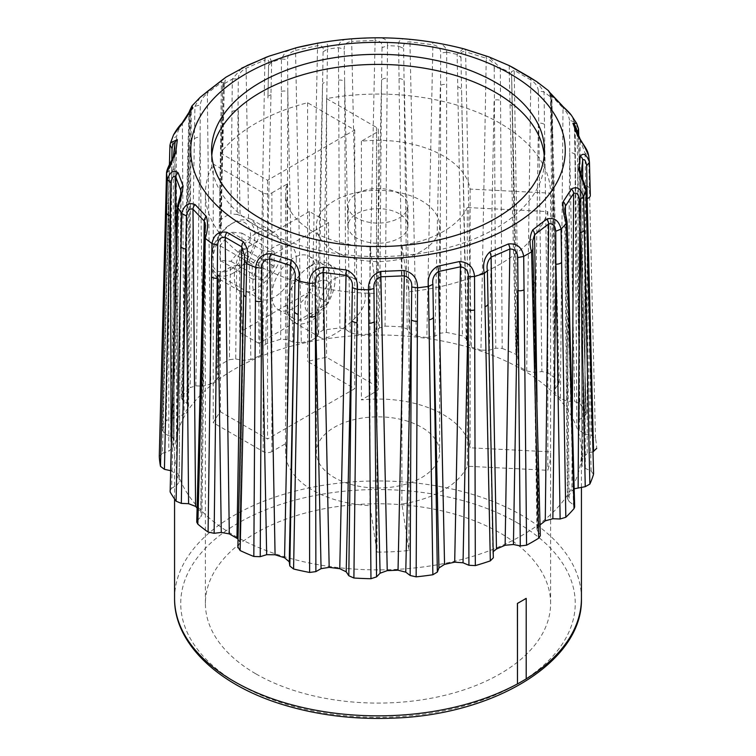 <?xml version="1.0" encoding="UTF-8"?>
<svg xmlns="http://www.w3.org/2000/svg" width="756" height="756" viewBox="0 0 756 756"><rect width="100%" height="100%" fill="white"/><g stroke="black" fill="none" stroke-linecap="round" stroke-linejoin="round"><path stroke-width="0.57" stroke-dasharray="3.78 2.83" d="M309.393 211.491L239.652 251.757L239.652 332.29L309.393 292.024L309.393 211.491L328.567 222.566L258.826 262.833L239.652 251.757M252.239 278.964L263.183 279.947L274.135 266.329L274.135 251.729L263.183 250.756L252.239 264.373L252.239 278.964L219.987 260.347L230.93 261.321L241.873 247.703L241.873 233.103L230.93 232.13L219.987 245.747L219.987 260.347M258.826 262.833L258.826 343.366L328.567 303.099L328.567 222.566M315.488 270.383A30.826 17.794 120 0 0 309.11 256.275A30.826 17.794 120 0 0 293.697 257.796A30.826 17.794 120 0 0 273.559 284.955A30.826 17.794 120 0 0 278.284 309.658A30.826 17.794 120 0 0 302.041 301.398A30.826 17.794 120 0 0 315.488 270.383M252.239 264.373L219.987 245.747M263.183 250.756L230.93 232.13M274.135 251.729L241.873 233.103M274.135 266.329L241.873 247.703M263.183 279.947L230.93 261.321M233.113 273.152A30.826 17.794 120 0 0 254.904 235.399A30.826 17.794 120 0 0 248.516 221.291A30.826 17.794 120 0 0 233.113 222.822A30.826 17.794 120 0 0 211.311 260.565A30.826 17.794 120 0 0 217.7 274.674A30.826 17.794 120 0 0 233.113 273.152M230.93 269.372A27.736 16.018 120 0 0 250.548 235.399A27.736 16.018 120 0 0 230.93 224.078A27.736 16.018 120 0 0 211.311 258.051A27.736 16.018 120 0 0 230.93 269.372M296.314 259.308A30.826 17.794 120 0 0 289.926 245.199A30.826 17.794 120 0 0 259.11 262.993A30.826 17.794 120 0 0 259.11 298.582A30.826 17.794 120 0 0 282.857 290.323A30.826 17.794 120 0 0 296.314 259.308M309.393 266.859A30.826 17.794 -60 0 1 324.806 265.328A30.826 17.794 -60 0 1 331.185 279.446A30.826 17.794 -60 0 1 309.393 317.189A30.826 17.794 -60 0 1 293.98 318.72A30.826 17.794 -60 0 1 289.255 294.018A30.826 17.794 -60 0 1 309.393 266.859M318.106 281.96A18.494 10.678 -60 0 1 331.185 289.51A18.494 10.678 -60 0 1 318.106 312.162A18.494 10.678 -60 0 1 305.027 304.611A18.494 10.678 -60 0 1 318.106 281.96M328.567 303.099L309.393 292.024M258.826 343.366L239.652 332.29M544.216 155.471A166.443 96.097 180 0 1 544.443 160.508A166.443 96.097 180 0 1 378 256.596A166.443 96.097 180 0 1 211.557 160.508A166.443 96.097 180 0 1 211.784 155.471M517.416 683.925A203.43 117.445 180 0 0 521.848 681.449A203.43 117.445 0 0 0 526.138 678.897L526.204 678.935M526.138 598.365L526.138 678.897A203.43 117.445 180 0 0 526.204 678.85M241.665 68.163L232.3 79.078L230.911 213.92L237.214 214.468L238.282 78.586C238.537 74.211 241.145 70.743 246.106 68.201L264.893 60.083L259.525 355.868L250.869 359.61L249.253 260.924C247.061 263.797 244.292 265.261 240.928 265.309L242.563 360.385L250.869 359.61M255.953 233.491C235.881 244.339 227.934 285.929 240.181 291.221C249.952 294.528 261.245 288.017 274.069 271.669C284.908 254.139 284.917 241.079 274.088 232.489C268.682 229.512 262.634 229.843 255.953 233.491M221.007 219.637L224.409 83.632L222.718 86.25L219.325 222.935L221.007 219.637L225.893 216.131L230.911 213.92M219.684 224.598L221.224 229.134L211.198 261.226L212.455 271.744L217.17 277.934L240.181 291.221M218.616 278.605L217.208 379.049L219.06 375.997L220.497 278.388L217.17 277.934M220.497 278.388L218.408 275.647L216.046 370.298L215.677 369.032L217.312 366.66L219.656 273.389L218.408 275.647L218.03 274.787L215.677 369.032M230.363 267.218L229.418 359.676L235.711 358.949L236.685 265.101L230.363 267.218L219.656 273.389M236.685 265.101L240.928 265.309M231.96 111.529A6.161 3.657 0.6 0 1 238.301 110.792L240.077 215.507L251.096 219.221L257.229 226.082L259.081 236.59L249.253 260.924M240.077 215.507L237.214 214.468M311.132 265.347A33.907 19.571 -60 0 1 328.085 263.674A33.907 19.571 -60 0 1 333.283 290.833A33.907 19.571 -60 0 1 311.132 320.714A33.907 19.571 -60 0 1 294.178 322.396A33.907 19.571 -60 0 1 288.981 295.227A33.907 19.571 -60 0 1 311.132 265.347M334.407 278.784C341.334 275.203 348.129 275.307 354.791 279.087C368.748 286.203 368.862 305.793 354.876 318.153C342.033 331.156 324.938 341.06 320.894 337.809C315.214 336.25 314.798 290.181 334.407 278.784M399.168 193.583A29.938 17.284 0 0 0 366.547 189.832A29.938 17.284 0 0 0 348.062 205.802A29.938 17.284 0 0 0 378 223.086A29.938 17.284 0 0 0 407.938 205.802A29.938 17.284 0 0 0 399.168 193.583M217.312 366.66A218.843 126.346 180 0 1 229.418 359.676M220.714 226.687L222.292 120.091A6.161 3.6 -178.6 0 1 221.924 118.796A6.161 3.6 -178.6 0 1 223.606 116.405M224.409 83.632L226.053 77.121M200.085 97.392L194.935 106.369L190.172 387.601L195.851 385.881L200.094 137.157L203.128 386.146L210.716 384.048L207.333 93.319L221.413 82.461L223.407 82.281L222.963 87.431M219.231 235.012L221.413 82.461A6.161 3.846 55.6 0 1 222.642 79.673M194.377 138.896A6.161 3.648 1 0 1 200.094 137.157L200.264 104.933C200.831 100.491 203.184 96.617 207.333 93.319A6.161 4.196 48.9 0 1 208.429 90.644M446.39 332.423L446.711 52.145C446.229 46.144 441.409 42.79 432.262 42.09A6.161 1.351 -80.9 0 1 432.904 44.736L426.828 337.507L434.946 336.212L440.143 333.264L446.39 332.423A218.843 126.346 180 0 1 462.426 335.872L466.197 338.868L466.773 343.073L471.442 347.108L465.62 51.777L486.25 58.278L480.939 350.104L489.349 350.189L495.775 348.195L502.192 348.403L500.321 67.993L509.26 71.848L515.885 354.328L518.04 357.815L516.357 363.012L519.051 366.575L514.203 70.365L530.816 79.956L526.705 370.988L519.051 366.575M485.163 55.538A6.161 2.665 109.8 0 1 486.25 58.278C491.476 60.414 494.131 63.655 494.216 68.002L500.34 68.002L489.009 56.936M463.23 48.677L457.144 54.385L462.426 335.872M446.711 52.145L457.144 54.385L460.971 57.532C460.026 52.901 461.576 50.983 465.62 51.777A6.161 2.155 105.3 0 0 464.628 49.055M432.262 42.09L409.572 39.236C401.54 37.772 397.883 40.059 398.62 46.107L403.647 48.507C402.948 44.018 405.046 41.797 409.941 41.854L432.904 44.736C438.329 45.984 440.909 48.79 440.663 53.156L440.143 333.264M259.525 355.868C262.048 354.772 263.258 353.307 263.154 351.483L262.691 347.278L265.677 343.999A218.843 126.346 180 0 1 280.703 339.264L287.091 339.586L292.969 342.081L301.313 342.695L295.539 50.416L317.558 45.681L311.453 340.512L317.066 336.892L318.673 332.782L323.143 330.126A218.843 126.346 180 0 1 339.869 328.019L345.842 329.37L350.264 332.725L357.975 334.662L351.672 41.391L375.108 40.418L368.767 334.218L375.921 331.667L379.465 327.981L385.05 326.157L387.497 45.643L398.62 46.107M375.146 37.819L375.108 40.418C380.296 40.786 382.602 43.187 382.035 47.619L387.516 45.643C387.866 39.662 383.736 37.053 375.146 37.819L351.984 38.783C343.044 38.717 338.527 41.684 338.433 47.675L339.869 328.019M323.143 330.126L327.528 49.045L338.433 47.675L344.254 49.178C343.848 44.784 346.324 42.185 351.672 41.391A6.161 0.652 85.7 0 1 351.984 38.783M323.086 51.843L327.556 49.045C328.699 42.931 325.609 40.928 318.267 43.016A6.161 1.484 79.9 0 0 317.558 45.681C322.075 45.237 323.918 47.288 323.086 51.843L318.673 332.782M295.36 47.997L285.437 51.843L281.44 58.977L280.703 339.264M265.677 343.999L271.65 62.068L281.44 58.977M271.669 62.058L269.202 56.114M224.428 83.623L232.3 79.078M173.54 134.88L172.396 138.631L166.14 420.78L170.752 418.2L176.299 168.673L177.868 417.274L184.124 414.033L182.394 123.729L190.597 111.019L187.904 408.174L188.537 406.341L186.855 403.354L182.527 399.971L181.327 397.798L181.969 396.276L189.586 112.02L194.935 106.369L200.264 104.933M189.595 112.011L191.92 105.991M159.28 456.529L162.436 453.298L168.843 202.778L168.815 451.256L173.237 447.117L173.294 156.955L174.967 143.423L174.012 440.89C174.22 439.066 173.096 437.582 170.648 436.439L164.836 433.887L162.502 430.438L170.034 144.925L172.396 138.631L176.639 136.401C177.48 131.846 179.389 127.613 182.394 123.729A6.161 4.81 28.1 0 1 182.848 121.867M576.658 123.417L578.217 128.047L586.183 413.995L584.407 416.547L579.294 419.552L576.819 423.067L575.212 126.885L580.211 140.144L579.361 430.344L584.766 434.067L585.541 185.607L591.579 435.569L595.501 438.499A218.843 126.346 180 0 1 596.72 448.355M526.705 370.988L534.738 372.443L541.872 371.574L547.92 372.821A218.843 126.346 180 0 1 558.183 380.731L559.27 382.697L554.072 390.531L555.235 392.997L551.748 96.088L563.012 107.995L560.423 398.478L567.425 401.171L574.692 401.512L579.89 403.685L574.314 122.009L578.529 128.926M574.324 122.028L571.328 115.195M549.707 92.837C547.75 88.736 548.091 90.153 550.727 97.089L558.183 380.731M547.92 372.821L544.046 91.93L550.727 97.089L551.871 99.045L551.332 100.973L550.462 95.209L551.748 96.088A6.161 4.271 132.8 0 0 550.708 93.451M529.569 77.15A6.161 3.761 -57.1 0 1 530.816 79.956C535.428 82.895 537.932 86.571 538.348 90.966L544.046 91.93L536.741 81.657M509.27 65.621L509.26 71.848L511.557 75.505L511.396 71.678L514.203 70.365A6.161 3.345 -62.8 0 0 512.918 67.539M217.208 379.049L210.716 384.048M195.851 385.881L203.128 386.146M181.969 396.276A218.843 126.346 180 0 1 190.172 387.601M189.586 112.02L188.905 113.702L189.879 115.914L189.246 148.686L182.527 399.971M186.855 403.354L189.246 148.686A6.161 3.572 -178.5 0 1 188.046 146.494A6.161 3.572 -178.5 0 1 188.716 144.935M189.879 115.914L191.646 108.269M190.597 111.019A6.161 4.602 37.3 0 1 191.344 108.713M171.669 171.272A6.161 3.619 1.3 0 1 176.299 168.673L176.639 136.401M187.904 408.174L184.124 414.033M170.752 418.2L177.868 417.274M171.848 160.064L171.489 181.497A6.161 3.534 -178.5 0 1 169.06 178.586L162.502 430.438A218.843 126.346 180 0 1 166.14 420.78M170.648 436.439L171.489 181.497L164.836 433.887M173.237 447.117L174.05 440.417L175.071 142.534A6.161 4.99 12.7 0 0 174.967 143.423L175.033 142.695M165.696 205.604A6.161 3.591 1.5 0 1 168.843 202.778L169.335 170.44L173.294 156.955A6.161 5.037 1.4 0 1 173.294 156.861A6.161 5.037 1.4 0 1 173.294 156.813L173.294 156.861M162.436 453.298L168.815 451.256M166.528 173.247L169.335 170.44M176.016 259.875L176.639 474.541L171.243 470.818L171.139 441.513M171.243 470.818L170.365 470.619M169.826 490.767L171.593 488.329L178.34 236.713L176.706 485.324L179.191 481.846L180.76 194.027M176.573 239.123A6.161 3.563 1.5 0 1 178.34 236.713L178.936 204.29L181.09 192.043L179.191 481.846M176.639 474.541L178.936 480.646M171.593 488.329L176.706 485.324M177.452 206.104L178.936 204.29M196.74 522.075L197.467 520.449L204.007 267.728L200.916 516.735L201.937 514.42L200.765 511.878L204.007 240.54M203.279 269.334A6.161 3.534 1.5 0 1 204.007 267.728L204.659 235.201L205.528 225.571L201.937 514.42M197.099 508.079L200.765 511.878M197.467 520.449L200.916 516.735M204.12 236.335L204.659 235.201M237.847 547.741L243.772 293.319L239.652 541.967L238.046 539.019M243.64 293.99A6.161 3.506 1.3 0 1 243.772 293.319L244.368 261.037M237.97 547.06L239.463 542.94M492.855 553.383L487.525 276.828M493.205 551.634L492.836 553.118M537.015 401.88L538.782 525.826L536.93 528.964L537.45 530.627L533.708 281.383L540.313 535.749M536.93 528.964L532.611 241.126L533.708 281.383A6.161 3.515 178.6 0 1 534.076 282.536M533.292 249.508L533.046 248.752M538.782 525.826L540.049 524.9M574.182 488.801L571.867 490.852L572.301 418.144M567.085 221.754L566.131 220.261L566.754 252.787L573.464 504.913L574.664 506.964M565.479 213.731L568.087 496.701L567.463 498.591L564.685 209.138L566.131 220.261M567.463 498.591L569.145 501.521L566.754 252.787A6.161 3.544 -1.5 0 1 567.954 254.819M568.087 496.701L571.867 490.852M569.145 501.521L573.464 504.913M537.45 530.627L539.945 534.577M585.116 153.26L585.541 185.607A6.161 3.61 178.6 0 1 589.472 188.556L588.678 155.793L585.116 153.26L580.211 140.144A6.161 4.971 164.7 0 0 580.069 139.066M255.953 673.898A172.604 99.65 0 0 0 444.055 695.501A172.604 99.65 0 0 0 550.604 603.43A172.604 99.65 0 0 0 550.604 602.863A172.604 99.65 0 0 0 377.509 503.779A172.604 99.65 0 0 0 205.396 603.43A172.604 99.65 0 0 0 255.953 673.898M421.593 477.603A61.642 35.589 0 0 0 439.642 452.438A61.642 35.589 0 0 0 378 416.849A61.642 35.589 0 0 0 316.358 452.438A61.642 35.589 0 0 0 354.413 485.314A61.642 35.589 0 0 0 421.593 477.603M271.905 192.865L287.034 184.133A92.468 53.383 0 0 0 285.532 193.725A92.468 53.383 0 0 0 369.967 246.91L377.008 293.375A172.604 99.65 180 0 1 205.396 193.725A172.604 99.65 180 0 1 213.239 164.033L263.183 192.865A6.161 3.563 0 0 0 271.905 192.865L271.905 451.578L287.034 442.846A92.468 53.383 0 0 0 285.532 452.438A92.468 53.383 0 0 0 369.967 505.622L377.008 552.088A172.604 99.65 180 0 0 408.949 550.472L401.899 504.006A92.468 53.383 180 0 0 467.321 466.235L547.807 470.298A172.604 99.65 180 0 0 550.604 452.438A172.604 99.65 180 0 0 550.604 451.861L470.119 447.798A92.468 53.383 180 0 0 361.387 399.915L376.516 391.183A6.161 3.563 180 0 0 378.321 388.669L378.321 129.956A6.161 3.563 180 0 1 376.516 132.47L361.387 141.211A92.468 53.383 180 0 1 470.119 189.085L550.604 193.158A172.604 99.65 0 0 0 326.564 98.601L376.516 127.433A6.161 3.563 180 0 1 378.321 129.956M271.905 451.578A6.161 3.563 180 0 1 263.183 451.578L213.239 422.746A172.604 99.65 180 0 1 220.412 411.784L267.548 439L354.725 388.669L307.588 361.453A172.604 99.65 180 0 1 326.564 357.314L376.516 386.146A6.161 3.563 180 0 1 378.321 388.669M421.593 251.105A61.642 35.589 180 0 1 354.413 258.817A61.642 35.589 180 0 1 316.358 225.94A61.642 35.589 180 0 1 378 190.351A61.642 35.589 180 0 1 439.642 225.94A61.642 35.589 180 0 1 421.593 251.105M399.168 213.712A29.938 17.284 0 0 0 366.547 209.97A29.938 17.284 0 0 0 348.062 225.94A29.938 17.284 0 0 0 378 243.224A29.938 17.284 0 0 0 407.938 225.94A29.938 17.284 0 0 0 399.168 213.712M521.848 369.391A203.43 117.445 180 0 1 581.43 452.438A203.43 117.445 180 0 1 378 569.882A203.43 117.445 180 0 1 174.57 452.438A203.43 117.445 180 0 1 300.151 343.923A203.43 117.445 180 0 1 521.848 369.391M502.192 348.403A218.843 126.346 180 0 1 515.885 354.328M510.017 104.526A6.161 3.61 178.7 0 1 512.351 107.267L518.172 357.04L512.218 108.061L516.546 361.935M560.423 398.478L555.235 392.997M579.89 403.685A218.843 126.346 180 0 1 585.872 412.946M579.361 430.344L577.064 424.239M584.766 434.067L591.579 435.569M593.006 451.757L587.185 453.628L582.763 457.758L582.715 179.446M581.033 175.023L581.988 463.986L582.763 457.758M585.352 468.436L584.511 219.977L591.154 470.988L585.352 468.436C582.895 467.293 581.78 465.809 581.988 463.986L580.958 174.504M591.154 470.988L593.488 474.447M219.06 375.997L216.046 370.298M235.711 358.949L242.563 360.385M266.093 57.295A6.161 2.778 69.1 0 0 264.893 60.083C268.38 58.977 269.608 60.782 268.578 65.488L267.926 97.751A6.161 3.629 -178.8 0 1 270.988 94.708M311.453 340.512L301.313 342.695M368.767 334.218L357.975 334.662M385.05 326.157A218.843 126.346 180 0 1 402.126 326.857L407.2 329.125L409.809 333.056L416.254 336.174L409.941 41.854A6.161 0.784 -84.8 0 0 409.572 39.236M426.828 337.507L416.254 336.174M480.939 350.104L471.442 347.108M466.197 338.868L460.971 57.532M398.648 46.107L402.126 326.857M407.2 329.125L403.647 48.507M457.749 86.94A6.161 3.638 -1.1 0 1 461.576 89.983L466.773 343.073M399.017 78.577A6.161 3.657 179.3 0 1 404.167 80.873L409.809 333.056M446.692 52.136L440.663 53.156M434.946 336.212L440.37 85.456A6.161 3.667 0.1 0 1 446.692 84.606M494.216 68.002L495.775 348.195M489.349 350.189L494.103 100.274A6.161 3.667 179.6 0 1 500.567 100.482M512.218 108.061L511.623 74.882L512.351 107.267A6.161 3.61 178.7 0 1 512.218 108.061M516.357 363.012L511.623 74.882M538.348 90.966L541.872 371.574M534.738 372.443L538.423 123.228A6.161 3.657 -0.8 0 1 544.518 124.475M567.425 401.171L569.75 152.466L574.692 401.512M584.407 416.547L577.66 164.666L579.294 419.552M574.314 122.009L569.485 120.166L569.75 152.466A6.161 3.629 178.9 0 1 574.976 154.649M577.556 131.45L577.064 131.894L576.582 129.04M586.183 413.995L579.427 162.086A6.161 3.553 -1.5 0 1 577.66 164.666L577.064 131.894M575.136 125.798L575.212 126.885A6.161 4.848 154.2 0 0 574.825 125.165M562.209 105.613A6.161 4.545 140.6 0 1 563.012 107.995C566.622 111.623 568.786 115.677 569.485 120.166M558.533 384.426L551.984 133.642L555.093 388.14M559.27 382.697L552.712 131.884A6.161 3.582 -1.5 0 1 551.984 133.642L551.332 100.973M595.501 438.499L589.472 188.556M467.321 207.522A92.468 53.383 180 0 1 401.899 245.294L408.949 291.759A172.604 99.65 0 0 0 547.807 211.585L467.321 207.522L467.321 466.235M401.899 245.294L401.899 504.006M248.554 218.068L246.106 68.201A6.161 3.241 64.1 0 1 247.146 65.526M268.588 64.969L267.945 98.034A6.161 3.629 -178.8 0 1 267.926 97.751L268.578 65.441M232.319 79.068L238.282 78.586M317.066 336.892L322.519 84.285A6.161 3.648 -179.1 0 1 327.055 81.601M287.091 339.586L287.8 91.731L292.969 342.081M281.345 91.4A6.161 3.667 0.2 0 1 287.8 91.731L287.601 59.488C287.516 55.131 290.162 52.107 295.539 50.416A6.161 2.032 75.7 0 1 296.503 47.704M281.468 58.968L287.601 59.488M271.65 62.068L268.578 65.488M345.842 329.37L344.632 81.468L350.264 332.725M375.921 331.667L381.591 79.985L379.465 327.981M587.166 230.996L587.185 453.628M287.034 184.133L287.034 442.846M213.239 164.033L213.239 422.746M377.008 293.375L377.008 552.088M369.967 246.91L369.967 505.622M220.412 153.071L267.548 180.287L354.725 129.956L307.588 102.74A172.604 99.65 0 0 0 220.412 153.071L220.412 411.784M354.725 129.956L354.725 388.669M307.588 102.74L307.588 361.453M267.548 180.287L267.548 439M361.387 141.211L361.387 399.915M326.564 98.601L326.564 357.314M470.119 189.085L470.119 447.798M550.604 193.158L550.604 451.861M547.807 211.585L547.807 470.298M408.949 291.759L408.949 550.472M382.035 47.619L381.591 79.985A6.161 3.667 -179.5 0 1 387.242 78.133M338.584 80.108A6.161 3.667 -0.3 0 1 344.632 81.468L344.254 49.178M585.976 190.55L583.963 187.545L584.511 219.977A6.161 3.582 178.5 0 1 586.939 222.727M581.033 173.776L583.963 187.545M169.429 164.506L169.06 178.586A6.161 3.534 -178.5 0 1 169.164 177.981M517.482 522.906A197.259 113.891 180 0 1 429.058 713.437A197.259 113.891 180 0 1 187.46 573.955A197.259 113.891 180 0 1 517.482 522.906M174.57 598.402A203.43 117.445 180 0 1 300.151 489.897A203.43 117.445 180 0 1 521.848 515.356A203.43 117.445 180 0 1 581.43 598.402M578.699 134.587L579.427 162.086A6.161 3.553 -1.5 0 0 579.096 160.99M551.88 99.263L552.712 131.884A6.161 3.582 -1.5 0 0 551.587 129.89M376.516 132.47L376.516 391.183M376.516 127.433L376.516 386.146M263.183 192.865L263.183 451.578M218.541 374.258L219.968 277.405M211.311 258.051L211.311 260.565M230.93 224.078L233.113 222.822M217.7 274.674L259.11 298.582M248.516 221.291L289.926 245.199M278.284 309.658L293.98 318.72M309.11 256.275L324.806 265.328M331.185 289.51L331.185 279.446M318.106 312.162L309.393 317.189M211.557 150.435L211.557 160.508M544.443 150.435L544.443 160.508M251.096 219.221L274.088 232.489M294.178 322.396L320.894 337.809M328.085 263.674L354.791 279.087M219.325 222.935L222.718 86.25M222.727 86.089L223.492 81.412L221.224 229.134M181.327 397.798L188.905 113.702M189.293 111.501L188.934 113.438M188.537 406.341L191.325 109.913M239.652 541.967L244.585 255.897M576.819 423.067L574.787 125.061M581.43 487.176L581.43 452.438M174.57 499.007L174.57 452.438M554.072 390.531L550.462 95.209L549.688 92.393M550.16 92.931L551.871 99.045M316.358 225.94L316.358 452.438M439.642 225.94L439.642 452.438M407.938 225.94L407.938 205.802M348.062 225.94L348.062 205.802M285.532 452.438L285.532 193.725M550.604 603.43L550.604 452.438M205.396 603.43L205.396 193.725"/><path stroke-width="1.13" d="M260.31 82.489A166.443 96.097 180 0 1 441.693 61.661A166.443 96.097 180 0 1 544.443 150.435A166.443 96.097 180 0 1 378 246.532A166.443 96.097 180 0 1 211.557 150.435A166.443 96.097 180 0 1 260.31 82.489M211.784 155.471A166.443 96.097 180 0 1 260.31 92.553A166.443 96.097 180 0 1 495.69 92.553A166.443 96.097 180 0 1 544.216 155.471M526.204 678.935L517.482 683.963L517.482 603.43L526.204 598.402L526.204 678.935M517.482 683.963L517.416 603.392A203.43 117.445 180 0 0 521.848 600.916A203.43 117.445 180 0 0 526.138 598.365L526.204 598.402M247.146 65.526A6.161 3.241 64.1 0 1 247.382 65.385A6.161 3.241 64.1 0 1 247.656 65.281L226.053 77.121L200.085 97.392L191.92 105.991L192.799 107.588L184.691 120.147L173.54 134.88L170.544 142.818L177.348 139.614L175.694 152.986L166.528 173.256L159.289 456.189M226.053 77.121L222.642 79.673A6.161 3.846 55.6 0 1 223.256 79.371M200.085 97.392L208.429 90.644A6.161 4.196 48.9 0 1 209.336 90.096M588.678 155.802C587.913 152.636 587.922 151.039 582.923 143.659L580.069 139.066L574.825 125.165A6.161 4.848 154.2 0 0 572.906 123.275L576.658 123.417L571.328 115.195C568.72 111.444 562.322 106.19 562.209 105.613L550.708 93.451A6.161 4.271 132.8 0 0 549.707 92.837L548.336 90.559L536.741 81.657L509.27 65.621L489.009 56.936L463.23 48.677C408.353 34.625 353.184 34.2 297.741 47.392L295.36 47.997M318.267 43.016L296.503 47.704A6.161 2.032 75.7 0 1 296.513 47.704L269.193 56.114L247.656 65.281M169.949 145.246L170.544 142.818L169.92 145.568L169.429 164.506M170.365 470.619L164.421 469.315L160.499 466.376L167.322 179.682L166.537 172.784C166.641 168.975 172.103 159.525 172.056 159.677L173.294 156.804A6.161 5.037 1.4 0 1 175.694 152.986M167.322 179.663C170.147 171.565 173.767 169.297 178.161 172.859L183.094 185.967C182.461 192.279 180.684 199.433 177.783 207.427L170.128 491.939L176.573 239.123A6.161 3.563 1.5 0 0 176.904 240.342M204.007 240.54L204.243 221.111L192.988 209.214L195.587 506.397L188.584 503.704L181.317 503.373L176.11 501.19L181.686 213.466L177.783 207.427M195.152 204.63A6.161 4.545 -39.3 0 0 192.988 209.214C189.369 208.165 187.214 210.433 186.505 216.008L181.676 213.457C184.18 204.904 188.669 201.965 195.152 204.63L206.284 216.396C208.24 222.604 207.9 229.937 205.263 238.395L197.826 524.144L196.74 522.075L203.279 269.334A6.161 3.534 1.5 0 0 204.404 271.442M238.046 539.019L236.959 538.3L241.788 246.843L225.175 237.252L229.304 533.887L221.272 532.432L214.137 533.301L208.089 532.054L211.945 243.545L205.263 238.395L204.111 236.448L205.528 225.571L204.243 221.111A6.161 4.271 -47.2 0 1 206.284 216.396M211.935 243.536C213.91 234.615 218.919 230.892 226.97 232.347L243.385 241.826C247.779 247.505 248.894 254.772 246.73 263.627L240.124 550.548L237.97 547.06M298.242 314.392A6.161 3.478 1 0 1 294.415 311.396L295.02 278.652C295.965 273.209 294.405 268.796 290.37 265.432A6.161 2.155 -74.7 0 1 291.391 260.187C297.873 264.969 300.349 271.933 298.837 281.09L293.583 569.003L289.822 565.998L294.415 311.396L289.246 561.803L284.568 557.767L290.37 265.432L269.741 258.93L275.071 554.772L266.66 554.687L260.234 556.681L253.827 556.473L255.66 267.482L246.73 263.627M255.641 267.482C256.927 258.287 262.048 253.723 271.017 253.761L291.391 260.187M356.974 322.755A6.161 3.459 0.7 0 1 351.823 320.506L352.334 287.677C353.033 282.092 350.945 277.981 346.04 275.354A6.161 0.784 -84.8 0 1 346.418 269.996C354.451 273.577 358.098 280.032 357.361 289.378L353.893 578.009L348.809 575.741L351.823 320.506L346.21 571.81L339.756 568.692L346.04 275.354L323.086 272.472L329.181 567.369L321.073 568.654L315.876 571.612L309.62 572.453L309.298 283.349L298.837 281.09M309.27 283.339C309.762 274.003 314.581 268.607 323.729 267.151L346.418 269.996M417.406 321.234A6.161 3.449 0.3 0 1 411.358 319.911L411.727 287.006C412.133 281.326 409.667 277.603 404.309 275.827A6.161 0.652 -94.3 0 0 403.997 270.459C412.937 272.632 417.454 278.406 417.558 287.809L416.15 576.847L410.168 575.496L411.358 319.911L405.755 572.15L398.034 570.204L404.309 275.827L380.873 276.79L387.242 570.648L380.088 573.209L376.545 576.885L370.96 578.718L368.493 289.841L357.361 289.378L352.334 287.677M368.465 289.841C368.125 280.485 372.245 274.352 380.844 271.423L403.997 270.459M474.645 309.941A6.161 3.449 -0.2 0 1 468.191 309.658L468.389 276.696C468.474 270.988 465.819 267.681 460.451 266.792A6.161 2.032 -104.3 0 0 459.478 261.538C468.597 262.209 473.615 267.199 474.541 276.507L475.316 565.601L468.918 565.28L468.191 309.658L463.041 562.785L454.696 562.171L460.451 266.792L438.433 271.536L444.556 564.363L438.943 567.973L437.337 572.084L432.867 574.749L428.454 286.439L417.558 287.809L411.727 287.006M428.435 286.439C427.282 277.216 430.381 270.478 437.724 266.225L459.478 261.538M487.412 270.705C486.373 265.347 487.601 260.82 491.088 257.135L496.484 548.998L505.121 545.265L509.903 248.998L491.088 257.135A6.161 2.778 -110.9 0 0 489.765 251.994C484.265 257.314 482.451 264.458 484.312 273.426L487.412 270.705L488.045 303.449A6.161 3.487 178.8 0 1 488.064 303.628L493.328 557.767L490.332 560.867L484.331 273.426L474.541 276.507L468.389 276.696M520.279 545.927L517.728 257.598C517.473 251.899 514.864 249.026 509.903 248.998A6.161 3.241 -116 0 0 508.353 243.961C516.915 243.158 522.037 247.306 523.71 256.397L526.573 545.199L520.279 545.927L513.428 544.49L505.121 545.265M561.632 262.436A6.161 3.468 -1 0 1 555.915 264.213L555.745 231.241C555.178 225.609 552.816 223.162 548.667 223.889A6.161 4.196 -131.1 0 0 546.664 219.136C553.978 217.019 558.778 220.336 561.075 229.106L565.819 517.274L560.139 519.003L555.915 264.213L552.863 518.729L545.274 520.827L548.667 223.889L534.587 234.747L532.611 241.126L540.313 535.749L538.678 538.215L531.6 251.843L523.71 256.397M531.581 251.852C529.153 243.243 529.55 235.91 532.753 229.871L546.664 219.136M567.283 256.492A6.161 3.544 -1.5 0 0 567.954 254.819L574.664 506.964L574.021 508.599L566.414 223.455L561.075 229.106M566.405 223.464C563.617 215.28 562.549 208.013 563.201 201.644A6.161 4.612 37.3 0 1 565.403 206.19L564.685 209.138L567.085 221.754L566.414 223.455M563.201 201.644L571.319 189.085C576.781 185.91 580.882 188.49 583.604 196.844L579.361 199.773C578.529 194.254 576.611 192.156 573.615 193.479L565.403 206.19L565.479 213.731M585.976 190.55L593.583 473.766L585.976 190.55L583.604 196.844L589.86 484.095L585.248 486.675L579.361 199.773M585.966 190.559L578.652 169.618L580.306 156.246C583.481 152.343 586.543 154.337 589.472 162.219L590.323 195.417A6.161 3.525 -1.5 0 0 590.313 195.313M580.069 139.066A6.161 4.971 164.7 0 0 577.839 136.373C582.233 142.1 585.843 148.582 588.678 155.812L589.472 162.219M576.658 123.417L578.529 128.926L577.556 131.45M571.328 115.195L549.707 92.837M509.27 65.621L512.918 67.539A6.161 3.345 -62.8 0 0 512.606 67.416M191.57 108.439L191.344 108.713A6.161 4.602 37.3 0 1 192.799 107.588M173.54 134.88C179.238 124.674 182.905 122.982 182.848 121.867L182.848 121.867A6.161 4.81 28.1 0 1 184.691 120.147M170.034 144.925L172.037 148.63L171.848 160.064M174.967 143.423C174.116 141.627 173.133 143.356 172.037 148.63M175.042 142.865L175.071 142.534A6.161 4.99 12.7 0 1 177.348 139.614M160.499 466.376A218.843 126.346 180 0 1 159.28 456.529M167.322 179.682L170.884 182.914L164.421 469.315M171.139 441.513L170.459 215.866A6.161 3.506 -178.6 0 1 166.528 212.871M180.76 194.027L180.779 190.323L175.789 177.065C173.455 175.524 171.82 177.48 170.884 182.914M176.016 259.875L175.789 177.065A6.161 4.971 -15.3 0 1 178.161 172.859M177.773 207.418L177.452 206.104L180.731 194.122L180.779 190.323A6.161 4.848 -25.8 0 1 183.094 185.967M176.11 501.19A218.843 126.346 180 0 1 170.128 491.939M186.505 216.008L181.317 503.373M188.584 503.704L186.25 249.017A6.161 3.487 -178.9 0 1 181.024 246.777M195.587 506.397L197.099 508.079M208.089 532.054A218.843 126.346 180 0 1 197.826 524.144M211.945 243.545L217.643 245.218L214.137 533.301M221.272 532.432L217.567 278.246A6.161 3.459 -179.2 0 1 211.482 276.951M226.97 232.347A6.161 3.761 -57 0 0 225.175 237.252C220.563 236.893 218.059 239.548 217.643 245.218M246.711 263.617L244.434 260.678L244.585 255.897L241.788 246.843A6.161 3.345 -62.8 0 1 243.385 241.826M229.304 533.887L236.959 538.3M244.585 255.897L243.64 293.99A6.161 3.506 1.3 0 0 245.974 296.815M253.827 556.473A218.843 126.346 180 0 1 240.124 550.548M255.66 267.482L261.774 268.172L260.234 556.681M266.66 554.687L261.888 301.2A6.161 3.449 -179.6 0 1 255.424 300.954M271.017 253.761A6.161 2.665 -70.2 0 0 269.741 258.93C264.515 259.384 261.86 262.464 261.774 268.172M275.071 554.772L284.568 557.767M289.822 565.998L289.246 561.803M298.818 281.09L295.02 278.652M309.62 572.453A218.843 126.346 180 0 1 293.583 569.003M309.298 283.349L315.328 283.027L315.876 571.612M321.073 568.654L315.621 316.017A6.161 3.449 179.9 0 1 309.298 316.83M323.729 267.151A6.161 1.351 -80.9 0 0 323.086 272.472C317.662 273.814 315.072 277.329 315.328 283.027M329.181 567.369L339.756 568.692M348.809 575.741L346.21 571.81M370.96 578.718A218.843 126.346 180 0 1 353.893 578.009M368.493 289.841L373.946 288.565L376.545 576.885M380.088 573.209L374.4 321.498A6.161 3.449 179.5 0 1 368.748 323.303M380.844 271.423L380.873 276.79C375.694 279.011 373.388 282.933 373.946 288.565M387.242 570.648L398.034 570.204M410.168 575.496L405.755 572.15M432.867 574.749A218.843 126.346 180 0 1 416.15 576.847M428.454 286.439L432.904 284.341L437.337 572.084M438.943 567.973L433.471 317.189A6.161 3.468 179.1 0 1 428.935 319.845M437.724 266.225A6.161 1.484 -100.1 0 1 438.433 271.536C433.916 274.56 432.073 278.832 432.904 284.341M444.556 564.363L454.696 562.171M468.918 565.28L463.041 562.785M490.332 560.867A218.843 126.346 180 0 1 475.316 565.601M496.484 548.998L493.205 551.634M524.05 289.803A6.161 3.459 -0.6 0 1 517.709 290.587L513.428 544.49M532.753 229.871A6.161 3.846 -124.4 0 1 534.587 234.747L537.015 401.88M538.678 538.215A218.843 126.346 180 0 1 526.573 545.199M531.6 251.843L533.046 248.752M540.049 524.9L545.274 520.827M560.139 519.003L552.863 518.729M561.056 229.115L555.745 231.241M574.021 508.599A218.843 126.346 180 0 1 565.819 517.274M585.248 486.675L574.182 488.801M584.331 230.06A6.161 3.497 178.7 0 1 579.701 232.706L578.132 487.601M593.488 474.447A218.843 126.346 180 0 1 589.86 484.095M571.319 189.085A6.161 4.81 28.1 0 1 573.615 193.479L572.301 418.144M596.72 448.355L593.006 451.757M463.23 48.677L464.609 49.055A6.161 2.155 105.3 0 0 464.609 49.055A6.161 2.155 105.3 0 0 464.59 49.045L489.009 56.936M529.02 76.895A6.161 3.761 -57.1 0 1 529.569 77.15L512.918 67.539M576.582 129.04L575.136 125.798M562.209 105.613A6.161 4.545 140.6 0 0 560.839 104.602M241.665 68.163L266.093 57.295A6.161 2.778 69.1 0 1 266.225 57.258M523.691 256.407L517.728 257.598M593.564 451.578L587.157 198.601L587.166 230.996M582.715 179.446L582.706 160.244L581.033 175.023M586.08 189.869L586.061 189.652C586.013 187.809 584.823 184.237 582.498 178.955L581.033 173.776A6.161 4.99 -167.3 0 0 578.652 169.618M586.665 165.734L587.157 198.601A6.161 3.525 -1.5 0 0 590.323 195.417L589.472 162.238L586.665 165.734C585.626 160.376 584.312 158.543 582.706 160.244A6.161 5.037 -178.6 0 0 580.306 156.246M245.577 226.894A187.28 108.127 0 0 0 558.892 178.425A187.28 108.127 0 0 0 329.531 46.003A187.28 108.127 0 0 0 245.577 226.894M489.765 251.994L508.353 243.961M577.839 136.373L572.906 123.275M487.525 276.8L488.064 303.628A6.161 3.487 178.8 0 1 485.002 306.728M534.076 282.536A6.161 3.515 178.6 0 1 532.394 285.021M517.416 683.925A203.43 117.445 180 0 1 297.316 706.217A203.43 117.445 180 0 1 174.57 598.402C174.031 643.97 219.353 686.174 285.664 705.48C318.909 715.28 354.12 719.514 391.277 718.2C494.112 715.497 583.207 661.642 581.43 598.402A203.43 117.445 180 0 1 526.204 678.85M586.939 222.727A6.161 3.582 178.5 0 1 586.836 223.445M208.429 90.644L222.642 79.673M191.92 105.991L189.293 111.501M182.848 121.867L191.344 108.713M173.294 156.804L175.071 142.534M159.27 456.359L166.518 173.039M176.573 239.123L177.443 206.284M203.279 269.334L204.111 236.448M237.847 547.741L243.64 293.99M567.954 254.819L567.095 221.895M529.569 77.15L536.741 81.657M578.699 134.587L578.557 129.229M581.43 598.402L581.43 487.176M174.57 598.402L174.57 499.007M548.336 90.559L550.16 92.931M550.708 93.451L549.99 92.96M574.825 125.165L574.9 125.912M269.202 56.114L266.093 57.295"/></g></svg>
